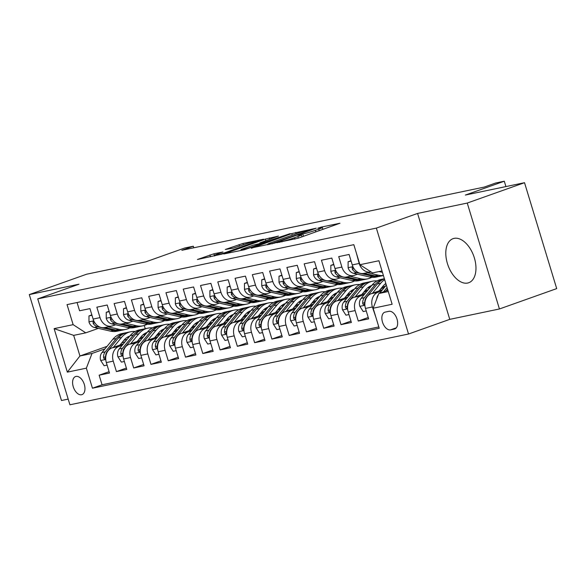 <?xml version="1.0" encoding="UTF-8"?>
<svg xmlns="http://www.w3.org/2000/svg" width="586" height="586" viewBox="0 0 586 586"><rect width="100%" height="100%" fill="white"/><g stroke="black" fill="none" stroke-linecap="round" stroke-linejoin="round"><path stroke-width="0.88" d="M276.768 242.743L298.34 238.136L339.939 223.244L321.348 227.068L317.802 228.225L320.535 227.698A9.42 0.608 -16.9 0 1 322.351 227.515A9.42 0.608 -16.9 0 1 318.769 229.119L315.393 230.32A9.42 0.608 -16.9 0 1 302.772 234.012L297.681 235.308L299.622 235.133A9.42 0.608 -16.9 0 1 301.438 234.949A9.42 0.608 -16.9 0 1 297.856 236.554L294.48 237.755A9.42 0.608 -16.9 0 1 281.859 241.447L276.768 242.743M467.665 283.038A23.381 13.683 -109.6 0 0 468.719 282.738A23.381 13.683 -109.6 0 0 474.081 257.005A23.381 13.683 -109.6 0 0 454.099 238.377A23.381 13.683 -109.6 0 0 453.051 238.67A23.381 13.683 -109.6 0 0 447.689 264.411A23.381 13.683 -109.6 0 0 467.665 283.038M81.564 394.744A9.596 5.611 -109.6 0 0 81.996 394.62A9.596 5.611 -109.6 0 0 84.194 384.064A9.596 5.611 -109.6 0 0 75.997 376.424A9.596 5.611 -109.6 0 0 75.565 376.542A9.596 5.611 -109.6 0 0 73.367 387.104A9.596 5.611 -109.6 0 0 81.564 394.744M213.846 253.804L197.423 259.495L221.948 254.104L263.539 239.213L242.963 243.446L225.302 249.482L233.316 248.134L244.062 244.56A7.874 0.505 -16.9 0 1 251.892 242.143A7.874 0.505 -16.9 0 1 256.126 241.322A7.874 0.505 -16.9 0 1 253.13 242.663L226.489 252.141A7.874 0.505 -16.9 0 1 218.659 254.558A7.874 0.505 -16.9 0 1 214.417 255.379A7.874 0.505 -16.9 0 1 217.413 254.038L222.98 251.958L213.846 253.804L214.513 255.987M467.254 203.056L417.584 213.436L449.762 319.355L499.433 308.969L467.254 203.056L524.521 182.693L465.35 195.057L504.29 181.213L495.653 183.015L484.197 187.088L181.865 250.281L193.321 246.208L184.678 248.017L145.738 261.861L86.567 274.226L29.3 294.59L61.479 400.509L68.188 399.11M417.584 213.436L376.351 228.1L37.738 298.875L78.971 284.21L29.3 294.59M251.284 247.973L274.688 243.08L316.279 228.188L291.755 233.58L251.379 248.281M244.377 249.746L223.793 253.98L265.392 239.088L278.467 236.092L259.81 242.926L266.059 241.688L290.246 233.609L244.377 249.746M524.521 182.693L556.7 288.605L499.433 308.969M109.099 371.663L99.144 375.201L109.509 373.033L106.337 362.58L113.245 361.137A11.991 9.691 -101.8 0 1 118.929 346.429L122.269 345.242M126.371 368.052L116.424 371.59L126.788 369.422L123.617 358.969L130.524 357.526A11.991 9.691 -101.8 0 1 136.208 342.817L139.549 341.631M143.651 364.441L133.696 367.979L144.068 365.81L140.889 355.358L147.804 353.915A11.991 9.691 -101.8 0 1 153.481 339.206L156.821 338.019M160.923 360.83L150.976 364.367L161.34 362.199L158.169 351.747L165.076 350.303A11.991 9.691 -101.8 0 1 170.76 335.595L174.101 334.408M178.203 357.218L168.248 360.756L178.62 358.588L175.441 348.135L182.356 346.692A11.991 9.691 -101.8 0 1 188.04 331.984L191.373 330.797M195.475 353.607L185.528 357.145L195.892 354.977L192.721 344.524L199.628 343.081A11.991 9.691 -101.8 0 1 205.312 328.372L208.653 327.186M212.755 349.996L202.807 353.534L213.172 351.366L209.993 340.92L216.908 339.47A11.991 9.691 -101.8 0 1 222.592 324.761L225.925 323.575M230.027 346.385L220.08 349.923L230.445 347.754L227.273 337.309L234.18 335.859A11.991 9.691 -101.8 0 1 239.864 321.15L243.205 319.963M247.307 342.773L237.359 346.311L247.724 344.143L244.545 333.698L251.46 332.247A11.991 9.691 -101.8 0 1 257.144 317.539L260.477 316.352M264.579 339.162L254.632 342.7L264.997 340.532L261.825 330.086L268.732 328.636A11.991 9.691 -101.8 0 1 274.416 313.928L277.757 312.741M281.859 335.551L271.911 339.089L282.276 336.921L279.097 326.475L286.012 325.025A11.991 9.691 -101.8 0 1 291.696 310.316L295.036 309.13M299.131 331.94L289.184 335.478L299.549 333.309L296.377 322.864L303.284 321.414A11.991 9.691 -101.8 0 1 308.969 306.705L312.309 305.518M316.411 328.328L306.463 331.866L316.828 329.698L313.649 319.253L320.564 317.81A11.991 9.691 -101.8 0 1 326.248 303.101L329.588 301.907M333.683 324.717L323.736 328.255L334.101 326.087L330.929 315.642L337.836 314.199A11.991 9.691 -101.8 0 1 343.521 299.49L346.861 298.296M350.963 321.106L341.015 324.644L351.38 322.476L348.201 312.03L355.116 310.587A11.991 9.691 -101.8 0 1 360.8 295.879L364.14 294.692M368.242 317.495L358.288 321.033L368.653 318.865L365.481 308.419A11.991 9.691 -101.8 0 1 371.165 293.711L382.592 289.645M356.339 252.94L359.174 263.458A11.991 9.691 -101.8 0 0 370.791 271.941A11.991 9.691 -101.8 0 0 370.997 271.897M370.791 271.941L363.877 273.384A11.991 9.691 -101.8 0 1 352.259 264.909L349.088 254.456L338.723 256.624L341.894 267.07A11.991 9.691 -101.8 0 0 353.512 275.552A11.991 9.691 -101.8 0 0 354.537 275.266L357.511 274.204M353.512 275.552L346.604 276.995A11.991 9.691 78.2 0 1 334.987 268.52L331.808 258.067L321.443 260.235L324.622 270.681A11.991 9.691 -101.8 0 0 336.232 279.163A11.991 9.691 -101.8 0 0 337.258 278.877L340.239 277.815M336.232 279.163L329.325 280.606A11.991 9.691 78.2 0 1 317.707 272.131L314.536 261.678L304.171 263.846L307.342 274.292A11.991 9.691 -101.8 0 0 318.96 282.774A11.991 9.691 -101.8 0 0 319.985 282.489L322.959 281.427M318.96 282.774L312.052 284.217A11.991 9.691 78.2 0 1 300.435 275.742L297.256 265.29L286.891 267.458L290.07 277.903A11.991 9.691 -101.8 0 0 301.68 286.386A11.991 9.691 -101.8 0 0 302.706 286.1L305.68 285.038M301.68 286.386L294.773 287.829A11.991 9.691 78.2 0 1 283.155 279.354L279.983 268.901L269.619 271.069L272.79 281.514A11.991 9.691 -101.8 0 0 284.408 289.997A11.991 9.691 -101.8 0 0 285.433 289.711L288.407 288.649M284.408 289.997L277.493 291.44A11.991 9.691 78.2 0 1 265.883 282.957L262.704 272.512L252.339 274.68L255.511 285.126A11.991 9.691 -101.8 0 0 267.128 293.608A11.991 9.691 -101.8 0 0 268.154 293.322L271.128 292.26M267.128 293.608L260.221 295.051A11.991 9.691 78.2 0 1 248.603 286.569L245.431 276.123L235.067 278.291L238.238 288.737A11.991 9.691 -101.8 0 0 249.856 297.219A11.991 9.691 -101.8 0 0 250.881 296.934L253.855 295.871M249.856 297.219L242.941 298.662A11.991 9.691 78.2 0 1 231.331 290.18L228.152 279.734L217.787 281.903L220.959 292.348A11.991 9.691 -101.8 0 0 232.576 300.83A11.991 9.691 -101.8 0 0 233.602 300.545L236.576 299.483M232.576 300.83L225.669 302.273A11.991 9.691 78.2 0 1 214.051 293.791L210.879 283.346L200.515 285.514L203.686 295.959A11.991 9.691 -101.8 0 0 215.304 304.442A11.991 9.691 -101.8 0 0 216.329 304.156L219.303 303.094M215.304 304.442L208.389 305.885A11.991 9.691 78.2 0 1 196.771 297.402L193.6 286.957L183.235 289.125L186.407 299.571A11.991 9.691 -101.8 0 0 198.024 308.053A11.991 9.691 -101.8 0 0 199.05 307.767L202.024 306.705M198.024 308.053L191.117 309.496A11.991 9.691 78.2 0 1 179.499 301.014L176.327 290.568L165.955 292.736L169.134 303.182A11.991 9.691 -101.8 0 0 180.752 311.664A11.991 9.691 -101.8 0 0 181.777 311.371L184.751 310.316M180.752 311.664L173.837 313.107A11.991 9.691 78.2 0 1 162.219 304.625L159.048 294.179L148.683 296.348L151.855 306.793A11.991 9.691 -101.8 0 0 163.472 315.275A11.991 9.691 -101.8 0 0 164.498 314.982L167.471 313.928M163.472 315.275L156.565 316.718A11.991 9.691 78.2 0 1 144.947 308.236L141.775 297.791L131.403 299.959L134.582 310.404A11.991 9.691 -101.8 0 0 146.2 318.887A11.991 9.691 -101.8 0 0 147.225 318.594L150.199 317.539M146.2 318.887L139.285 320.33A11.991 9.691 78.2 0 1 127.667 311.847L124.496 301.402L114.131 303.57L117.303 314.015A11.991 9.691 -101.8 0 0 128.92 322.498A11.991 9.691 -101.8 0 0 129.946 322.205L132.919 321.15M128.92 322.498L122.013 323.941A11.991 9.691 78.2 0 1 110.395 315.458L107.216 305.013L96.851 307.181L100.03 317.627A11.991 9.691 -101.8 0 0 111.648 326.109A11.991 9.691 -101.8 0 0 112.673 325.816L115.647 324.761M139.014 339.287L142.493 338.056M161.289 331.368L162.71 330.863M106.337 362.58A11.991 9.691 78.2 0 1 112.021 347.872L123.448 343.814M140.186 337.858L143.665 336.62M161.436 330.299L162.102 330.065M156.286 335.675L159.766 334.445M178.569 327.757L179.99 327.252M123.617 358.969A11.991 9.691 78.2 0 1 129.301 344.26L140.721 340.202M157.466 334.247L160.945 333.009M178.715 326.688L179.382 326.453M173.566 332.064L177.045 330.834M195.841 324.146L197.262 323.64M140.889 355.358A11.991 9.691 78.2 0 1 146.573 340.649L158 336.591M174.738 330.636L178.217 329.398M195.988 323.076L196.654 322.842M190.838 328.46L194.318 327.222M213.121 320.535L214.542 320.029M158.169 351.747A11.991 9.691 78.2 0 1 163.853 337.038L175.28 332.98M192.018 327.025L195.497 325.787M213.267 319.465L213.934 319.231M208.118 324.849L211.597 323.611M230.393 316.923L231.814 316.418M175.441 348.135A11.991 9.691 78.2 0 1 181.125 333.427L192.552 329.369M209.29 323.413L212.769 322.175M230.547 315.861L231.206 315.62M225.39 321.238L228.87 320M247.673 313.312L249.094 312.807M192.721 344.524A11.991 9.691 78.2 0 1 198.405 329.815L209.832 325.757M226.57 319.802L230.049 318.564M247.819 312.25L248.486 312.008M242.67 317.627L246.149 316.389M264.945 309.701L266.366 309.196M209.993 340.92A11.991 9.691 78.2 0 1 215.677 326.212L227.104 322.146M243.849 316.191L247.329 314.953M265.099 308.639L265.758 308.397M259.942 314.015L263.422 312.778M282.225 306.09L283.646 305.584M227.273 337.309A11.991 9.691 78.2 0 1 232.957 322.6L244.384 318.535M261.122 312.58L264.601 311.342M282.371 305.028L283.038 304.786M277.222 310.404L280.701 309.166M299.497 302.479L300.918 301.973M244.545 333.698A11.991 9.691 78.2 0 1 250.229 318.989L261.656 314.924M278.401 308.969L281.881 307.731M299.651 301.416L300.31 301.175M294.494 306.793L297.974 305.555M316.777 298.867L318.198 298.362M261.825 330.086A11.991 9.691 78.2 0 1 267.509 315.378L278.936 311.312M295.674 305.357L299.153 304.119M316.923 297.805L317.59 297.563M311.774 303.182L315.253 301.944M334.057 295.256L335.47 294.751M279.097 326.475A11.991 9.691 78.2 0 1 284.781 311.767L296.208 307.701M312.953 301.746L316.433 300.508M334.203 294.194L334.862 293.952M329.046 299.571L332.526 298.333M351.329 291.645L352.75 291.139M296.377 322.864A11.991 9.691 78.2 0 1 302.061 308.155L313.488 304.09M330.226 298.135L333.705 296.897M351.475 290.583L352.142 290.348M346.326 295.959L349.805 294.721M368.609 288.034L370.022 287.528M313.649 319.253A11.991 9.691 78.2 0 1 319.333 304.544L330.76 300.479M347.505 294.524L350.985 293.286M368.755 286.972L369.414 286.737M363.598 292.348L367.078 291.11M330.929 315.642A11.991 9.691 78.2 0 1 336.613 300.933L348.04 296.868M364.778 290.912L368.257 289.682M380.878 288.737L384.357 287.499M348.201 312.03A11.991 9.691 78.2 0 1 353.885 297.322L365.312 293.256M382.057 287.301L385.537 286.071M388.958 311.312L385.156 312.111A9.295 5.435 -109.6 0 0 384.738 312.228A9.295 5.435 -109.6 0 0 382.607 322.454A9.295 5.435 -109.6 0 0 390.547 329.859L394.349 329.061A9.295 5.435 -109.6 0 0 394.766 328.944A9.295 5.435 -109.6 0 0 396.898 318.718A9.295 5.435 -109.6 0 0 388.958 311.312M376.351 228.1L408.53 334.013L69.917 404.787L37.738 298.875M99.144 375.201L102.059 384.79L92.442 388.21L379.223 328.263L373.135 308.229L378.82 293.52L387.895 290.29M92.442 388.21L86.354 368.169L67.346 372.139L54.124 328.629L73.133 324.659L67.046 304.617L353.827 244.677L359.914 264.718L378.922 260.741L392.137 304.259L373.135 308.229M375.897 317.304L372.388 306.976A11.991 9.691 -101.8 0 1 378.073 292.268L381.413 291.081M77.066 302.523L79.579 310.785L89.944 308.624L93.115 319.07A11.991 9.691 78.2 0 0 104.733 327.552L111.648 326.109M358.288 321.033L355.116 310.587M341.015 324.644L337.836 314.199M323.736 328.255L320.564 317.81M306.463 331.866L303.284 321.414M289.184 335.478L286.012 325.025M271.911 339.089L268.732 328.636M254.632 342.7L251.46 332.247M237.359 346.311L234.18 335.859M220.08 349.923L216.908 339.47M202.807 353.534L199.628 343.081M185.528 357.145L182.356 346.692M168.248 360.756L165.076 350.303M150.976 364.367L147.804 353.915M133.696 367.979L130.524 357.526M116.424 371.59L113.245 361.137M102.059 384.79L378.82 326.937M127.272 339.155L123.793 340.393M107.055 346.348L79.938 355.988L92.031 353.461L104.997 348.853M121.734 342.898L125.214 341.66M144.017 334.98L145.431 334.474M378.82 293.52L388.276 291.542M382.013 270.93L372.557 272.908L359.914 264.718M449.762 319.355L408.53 334.013M193.798 247.79L193.321 246.208M505.923 186.575L504.29 181.213M98.367 328.372L85.776 332.848L73.682 335.375L79.938 355.988L67.346 372.139M144.273 325.472L145.255 328.702M386.181 284.635L386.167 284.642A22.935 18.54 -101.8 0 0 385.222 283.961M369.656 287.982L368.894 288.253M352.376 291.594L351.615 291.865M335.104 295.197L334.342 295.476M317.824 298.809L317.063 299.08M300.552 302.42L299.79 302.691M283.272 306.031L282.511 306.302M266 309.642L265.238 309.913M248.72 313.254L247.959 313.525M231.448 316.865L230.686 317.136M214.168 320.476L213.407 320.747M196.896 324.087L196.134 324.358M179.616 327.699L178.855 327.97M162.344 331.31L161.575 331.581M73.133 324.659L85.776 332.848M92.031 353.461L86.354 368.169M145.064 334.921L144.303 335.192M54.124 328.629L73.682 335.375M272.029 243.505L310.309 230.064L308.243 230.269A9.42 0.608 -16.9 0 0 295.622 233.96L271.333 242.597A9.42 0.608 -16.9 0 0 267.751 244.194A9.42 0.608 -16.9 0 0 269.567 244.018L272.029 243.505L272.138 243.879M243.901 248.486A7.874 0.505 -16.9 0 0 240.905 249.826A7.874 0.505 -16.9 0 0 245.138 249.013A7.874 0.505 -16.9 0 0 252.969 246.589L262.909 242.802L253.284 245.146L243.901 248.486M376.725 298.948A7.948 6.424 -101.8 0 1 378.3 294.868M379.647 293.227L386.32 285.111M385.918 290.993L387.522 289.045M387.053 287.521L383.493 291.857M379.003 271.56L382.446 272.351M379.113 290.883L383.032 286.115A19.038 15.39 -101.8 0 1 385.83 283.499M372.484 293.242L380.688 283.265A22.935 18.54 -101.8 0 1 384.68 279.69M366.243 310.932L363.247 311.562L359.782 306.2A7.948 6.424 -101.8 0 1 361.108 298.377L372.044 285.074A22.935 18.54 -101.8 0 1 381.171 279.39L384.379 278.716A22.935 18.54 78.2 0 0 375.333 284.386L364.389 297.688A7.948 6.424 78.2 0 0 362.69 303.262L363.042 304.361L364.067 304.837L364.763 302.83A7.948 6.424 -101.8 0 1 366.462 297.256L377.406 283.954A22.935 18.54 -101.8 0 1 384.431 278.87M361.833 294.494L365.759 289.726A19.038 15.39 -101.8 0 1 371.729 285.455A19.038 15.39 78.2 0 0 371.714 285.463M382.665 286.569A19.038 15.39 -101.8 0 1 383.215 286.891M355.204 296.853L363.408 286.876A22.935 18.54 -101.8 0 1 372.535 281.192A22.935 18.54 -101.8 0 1 376.988 280.936M348.97 314.543L345.967 315.173L342.502 309.811A7.948 6.424 -101.8 0 1 343.828 301.988L354.772 288.686A22.935 18.54 -101.8 0 1 363.891 283.001L367.173 282.313A22.935 18.54 78.2 0 0 358.053 287.997L347.11 301.299A7.948 6.424 78.2 0 0 345.418 306.874L345.762 307.972L346.787 308.448L347.491 306.441A7.948 6.424 -101.8 0 1 349.183 300.867L360.126 287.565A22.935 18.54 -101.8 0 1 369.246 281.881L372.535 281.192M369.173 286.693A19.038 15.39 -101.8 0 1 370.491 286.964M368.22 282.137A22.935 18.54 78.2 0 0 367.173 282.313M370.711 285.865A19.038 15.39 -101.8 0 1 371.37 285.895M344.561 298.106L348.48 293.337A19.038 15.39 -101.8 0 1 354.457 289.066A19.038 15.39 78.2 0 0 354.435 289.074M365.386 290.18A19.038 15.39 -101.8 0 1 365.942 290.502M337.932 300.464L346.136 290.488A22.935 18.54 -101.8 0 1 355.255 284.803A22.935 18.54 -101.8 0 1 359.709 284.547M367.942 287.565A22.935 18.54 -101.8 0 1 369.224 288.51M331.691 318.154L328.695 318.784L325.223 313.422A7.948 6.424 -101.8 0 1 326.556 305.599L337.492 292.297A22.935 18.54 -101.8 0 1 346.619 286.613L349.901 285.924A22.935 18.54 78.2 0 0 340.774 291.608L329.837 304.91A7.948 6.424 78.2 0 0 328.138 310.485L328.49 311.584L329.515 312.06L330.211 310.053A7.948 6.424 -101.8 0 1 331.91 304.478L342.854 291.176A22.935 18.54 -101.8 0 1 351.974 285.492L355.255 284.803M351.9 290.304A19.038 15.39 -101.8 0 1 353.219 290.575M350.941 285.748A22.935 18.54 78.2 0 0 349.901 285.924M353.439 289.477A19.038 15.39 -101.8 0 1 354.098 289.506M327.281 301.717L331.207 296.948A19.038 15.39 -101.8 0 1 337.177 292.678A19.038 15.39 78.2 0 0 337.155 292.685M348.106 293.791A19.038 15.39 -101.8 0 1 348.663 294.113M320.652 304.075L328.856 294.099A22.935 18.54 -101.8 0 1 337.983 288.415A22.935 18.54 -101.8 0 1 342.436 288.158M350.662 291.176A22.935 18.54 -101.8 0 1 351.944 292.114M314.418 321.765L311.415 322.395L307.95 317.033A7.948 6.424 -101.8 0 1 309.276 309.21L320.22 295.908A22.935 18.54 -101.8 0 1 329.339 290.224L332.621 289.535A22.935 18.54 78.2 0 0 323.501 295.219L312.558 308.522A7.948 6.424 78.2 0 0 310.866 314.096L311.21 315.195L312.235 315.671L312.939 313.664A7.948 6.424 -101.8 0 1 314.631 308.09L325.574 294.787A22.935 18.54 -101.8 0 1 334.694 289.103L337.983 288.415M334.621 293.916A19.038 15.39 -101.8 0 1 335.939 294.179M333.668 289.359A22.935 18.54 78.2 0 0 332.621 289.535M336.159 293.088A19.038 15.39 -101.8 0 1 336.818 293.117M351.109 261.129L348.113 261.752L348.128 267.839A7.948 6.424 78.2 0 0 353.483 273.288L369.583 276.973A22.935 18.54 78.2 0 0 376.205 277.053L379.486 276.372A22.935 18.54 78.2 0 0 380.519 276.116M367.312 272.666L378.226 275.164A22.935 18.54 78.2 0 0 383.398 275.479M353.38 267.59L352.208 267.612L352.34 269.201A7.948 6.424 78.2 0 0 356.764 272.6L372.872 276.284A22.935 18.54 78.2 0 0 379.486 276.372M383.42 275.552L381.559 275.94A22.935 18.54 -101.8 0 1 374.945 275.852L364.031 273.354M350.992 260.726L348.113 261.752M333.837 264.74L330.834 265.363L330.848 271.45A7.948 6.424 78.2 0 0 336.21 276.892L352.311 280.584A22.935 18.54 78.2 0 0 358.925 280.665L362.214 279.983A22.935 18.54 78.2 0 0 363.239 279.727M350.04 276.277L360.947 278.775A22.935 18.54 78.2 0 0 367.569 278.863A22.935 18.54 78.2 0 0 371.751 277.317M336.1 271.201L334.936 271.223L335.067 272.812A7.948 6.424 78.2 0 0 339.492 276.211L355.592 279.896A22.935 18.54 78.2 0 0 362.214 279.983M367.569 278.863L364.287 279.551A22.935 18.54 -101.8 0 1 357.665 279.463L346.758 276.966M333.712 264.337L330.834 265.363M316.557 268.344L313.561 268.974L313.569 275.061A7.948 6.424 78.2 0 0 318.93 280.504L335.031 284.195A22.935 18.54 78.2 0 0 341.653 284.276L344.934 283.595A22.935 18.54 78.2 0 0 345.96 283.338M332.76 279.888L343.674 282.386A22.935 18.54 78.2 0 0 350.289 282.474A22.935 18.54 78.2 0 0 354.471 280.928M318.828 274.812L317.656 274.834L317.788 276.424A7.948 6.424 78.2 0 0 322.212 279.822L338.312 283.507A22.935 18.54 78.2 0 0 344.934 283.595M350.289 282.474L347.007 283.163A22.935 18.54 -101.8 0 1 340.393 283.075L329.479 280.577M316.44 267.949L313.561 268.974M299.285 271.955L296.282 272.585L296.296 278.672A7.948 6.424 78.2 0 0 301.651 284.115L317.759 287.807A22.935 18.54 78.2 0 0 324.373 287.887L327.655 287.206A22.935 18.54 78.2 0 0 328.687 286.95M315.488 283.499L326.395 285.997A22.935 18.54 78.2 0 0 333.016 286.085A22.935 18.54 78.2 0 0 337.199 284.54M301.548 278.423L300.376 278.445L300.515 280.035A7.948 6.424 78.2 0 0 304.94 283.434L321.04 287.118A22.935 18.54 78.2 0 0 327.655 287.206M333.016 286.085L329.728 286.766A22.935 18.54 -101.8 0 1 323.113 286.686L312.206 284.188M299.16 271.56L296.282 272.585M310.009 305.328L313.928 300.559A19.038 15.39 -101.8 0 1 319.905 296.289M330.834 297.402A19.038 15.39 -101.8 0 1 331.39 297.725M303.38 307.687L311.584 297.71A22.935 18.54 -101.8 0 1 320.703 292.026A22.935 18.54 -101.8 0 1 325.157 291.769M333.39 294.787A22.935 18.54 -101.8 0 1 334.672 295.725M297.139 325.377L294.143 326.006L290.671 320.645A7.948 6.424 -101.8 0 1 292.004 312.821L302.94 299.519A22.935 18.54 -101.8 0 1 312.067 293.835L315.349 293.147A22.935 18.54 78.2 0 0 306.222 298.831L295.285 312.133A7.948 6.424 78.2 0 0 293.586 317.707L293.93 318.806L294.963 319.282L295.659 317.275A7.948 6.424 -101.8 0 1 297.358 311.701L308.295 298.399A22.935 18.54 -101.8 0 1 317.422 292.714L320.703 292.026M317.348 297.527A19.038 15.39 -101.8 0 1 318.667 297.791M316.389 292.971A22.935 18.54 78.2 0 0 315.349 293.147M318.887 296.699A19.038 15.39 -101.8 0 1 319.546 296.728M282.005 275.567L279.009 276.196L279.017 282.284A7.948 6.424 78.2 0 0 284.378 287.726L300.479 291.418A22.935 18.54 78.2 0 0 307.101 291.498L310.382 290.817A22.935 18.54 78.2 0 0 311.408 290.561M298.208 287.111L309.122 289.609A22.935 18.54 78.2 0 0 315.737 289.696A22.935 18.54 78.2 0 0 319.919 288.144M284.276 282.034L283.104 282.056L283.236 283.646A7.948 6.424 78.2 0 0 287.66 287.045L303.76 290.729A22.935 18.54 78.2 0 0 310.382 290.817M315.737 289.696L312.455 290.378A22.935 18.54 -101.8 0 1 305.833 290.297L294.926 287.799M281.888 275.171L279.009 276.196M292.729 308.939L296.655 304.171A19.038 15.39 -101.8 0 1 302.625 299.9M313.554 301.014A19.038 15.39 -101.8 0 1 314.111 301.336M286.1 311.298L294.304 301.321A22.935 18.54 -101.8 0 1 303.423 295.637A22.935 18.54 -101.8 0 1 307.884 295.381M316.11 298.399A22.935 18.54 -101.8 0 1 317.392 299.336M279.866 328.988L276.863 329.618L273.398 324.256A7.948 6.424 -101.8 0 1 274.724 316.433L285.668 303.13A22.935 18.54 -101.8 0 1 294.787 297.446L298.069 296.758A22.935 18.54 78.2 0 0 288.949 302.442L278.006 315.744A7.948 6.424 78.2 0 0 276.306 321.318L276.658 322.417L277.683 322.893L278.387 320.886A7.948 6.424 -101.8 0 1 280.079 315.312L291.022 302.01A22.935 18.54 -101.8 0 1 300.142 296.326L303.423 295.637M300.069 301.138A19.038 15.39 -101.8 0 1 301.387 301.402M299.116 296.575A22.935 18.54 78.2 0 0 298.069 296.758M301.607 300.31A19.038 15.39 -101.8 0 1 302.266 300.34M275.457 312.55L279.375 307.782A19.038 15.39 -101.8 0 1 285.353 303.511A19.038 15.39 78.2 0 0 285.331 303.519M296.282 304.625A19.038 15.39 -101.8 0 1 296.838 304.947M268.827 314.909L277.031 304.932A22.935 18.54 -101.8 0 1 286.151 299.248A22.935 18.54 -101.8 0 1 290.605 298.992M298.838 302.01A22.935 18.54 -101.8 0 1 300.12 302.947M262.587 332.599L259.591 333.229L256.119 327.867A7.948 6.424 -101.8 0 1 257.452 320.044L268.388 306.734A22.935 18.54 -101.8 0 1 277.515 301.058L280.797 300.369A22.935 18.54 78.2 0 0 271.67 306.053L260.733 319.355A7.948 6.424 78.2 0 0 259.034 324.93L259.378 326.028L260.404 326.505L261.107 324.498A7.948 6.424 -101.8 0 1 262.806 318.923L273.743 305.621A22.935 18.54 -101.8 0 1 282.87 299.937L286.151 299.248M282.789 304.749A19.038 15.39 -101.8 0 1 284.115 305.013M281.837 300.186A22.935 18.54 78.2 0 0 280.797 300.369M284.335 303.922A19.038 15.39 -101.8 0 1 284.994 303.951M258.177 316.162L262.096 311.393A19.038 15.39 -101.8 0 1 268.073 307.123A19.038 15.39 78.2 0 0 268.051 307.13M279.002 308.236A19.038 15.39 -101.8 0 1 279.559 308.558M251.548 318.52L259.752 308.544A22.935 18.54 -101.8 0 1 268.871 302.859A22.935 18.54 -101.8 0 1 273.325 302.603M281.558 305.621A22.935 18.54 -101.8 0 1 282.84 306.559M245.314 336.21L242.311 336.84L238.846 331.478A7.948 6.424 -101.8 0 1 240.172 323.655L251.116 310.346A22.935 18.54 -101.8 0 1 260.235 304.669L263.517 303.98A22.935 18.54 78.2 0 0 254.397 309.664L243.454 322.967A7.948 6.424 78.2 0 0 241.754 328.541L242.106 329.64L243.131 330.116L243.827 328.109A7.948 6.424 -101.8 0 1 245.527 322.534L256.47 309.232A22.935 18.54 -101.8 0 1 265.59 303.548L268.871 302.859M265.517 308.361A19.038 15.39 -101.8 0 1 266.835 308.624M264.564 303.797A22.935 18.54 78.2 0 0 263.517 303.98M267.055 307.533A19.038 15.39 -101.8 0 1 267.714 307.555M240.905 319.773L244.823 315.004A19.038 15.39 -101.8 0 1 250.793 310.734A19.038 15.39 78.2 0 0 250.779 310.741M261.73 311.847A19.038 15.39 -101.8 0 1 262.286 312.17M234.268 322.132L242.472 312.155A22.935 18.54 -101.8 0 1 251.599 306.471A22.935 18.54 -101.8 0 1 256.053 306.214M264.286 309.232A22.935 18.54 -101.8 0 1 265.568 310.17M228.035 339.821L225.031 340.451L221.567 335.082A7.948 6.424 -101.8 0 1 222.892 327.259L233.836 313.957A22.935 18.54 -101.8 0 1 242.963 308.28L246.245 307.591A22.935 18.54 78.2 0 0 237.118 313.276L226.181 326.578A7.948 6.424 78.2 0 0 224.482 332.152L224.826 333.251L225.852 333.727L226.555 331.72A7.948 6.424 -101.8 0 1 228.254 326.146L239.191 312.843A22.935 18.54 -101.8 0 1 248.318 307.159L251.599 306.471M248.237 311.972A19.038 15.39 -101.8 0 1 249.563 312.235M247.285 307.408A22.935 18.54 78.2 0 0 246.245 307.591M249.783 311.144A19.038 15.39 -101.8 0 1 250.442 311.166M223.625 323.384L227.544 318.616A19.038 15.39 -101.8 0 1 233.521 314.345A19.038 15.39 78.2 0 0 233.499 314.352M244.45 315.458A19.038 15.39 -101.8 0 1 245.007 315.781M216.996 325.743L225.2 315.766A22.935 18.54 -101.8 0 1 234.319 310.082A22.935 18.54 -101.8 0 1 238.773 309.826M247.006 312.843A22.935 18.54 -101.8 0 1 248.288 313.781M210.762 343.433L207.759 344.063L204.294 338.693A7.948 6.424 -101.8 0 1 205.62 330.87L216.564 317.568A22.935 18.54 -101.8 0 1 225.683 311.891L228.965 311.203A22.935 18.54 78.2 0 0 219.845 316.887L208.902 330.189A7.948 6.424 78.2 0 0 207.202 335.763L207.554 336.862L208.579 337.338L209.275 335.331A7.948 6.424 -101.8 0 1 210.975 329.757L221.918 316.455A22.935 18.54 -101.8 0 1 231.038 310.77L234.319 310.082M230.965 315.583A19.038 15.39 -101.8 0 1 232.283 315.847M230.012 311.02A22.935 18.54 78.2 0 0 228.965 311.203M232.503 314.755A19.038 15.39 -101.8 0 1 233.162 314.777M264.733 279.178L261.73 279.808L261.744 285.895A7.948 6.424 78.2 0 0 267.099 291.337L283.206 295.029A22.935 18.54 78.2 0 0 289.821 295.11L293.103 294.428A22.935 18.54 78.2 0 0 294.135 294.172M280.936 290.722L291.843 293.22A22.935 18.54 78.2 0 0 298.464 293.308A22.935 18.54 78.2 0 0 302.647 291.755M266.996 285.646L265.824 285.668L265.963 287.257A7.948 6.424 78.2 0 0 270.388 290.656L286.488 294.34A22.935 18.54 78.2 0 0 293.103 294.428M298.464 293.308L295.176 293.989A22.935 18.54 -101.8 0 1 288.561 293.908L277.654 291.41M264.608 278.782L261.73 279.808M247.453 282.789L244.457 283.419L244.465 289.506A7.948 6.424 78.2 0 0 249.826 294.948L265.927 298.64A22.935 18.54 78.2 0 0 272.549 298.721L275.83 298.04A22.935 18.54 78.2 0 0 276.856 297.783M263.656 294.333L274.57 296.831A22.935 18.54 78.2 0 0 281.185 296.919A22.935 18.54 78.2 0 0 285.367 295.366M249.724 289.257L248.552 289.279L248.684 290.868A7.948 6.424 78.2 0 0 253.108 294.267L269.208 297.952A22.935 18.54 78.2 0 0 275.83 298.04M281.185 296.919L277.903 297.6A22.935 18.54 -101.8 0 1 271.281 297.52L260.374 295.022M247.336 282.393L244.457 283.419M230.181 286.4L227.178 287.03L227.192 293.117A7.948 6.424 78.2 0 0 232.547 298.56L248.654 302.251A22.935 18.54 78.2 0 0 255.269 302.332L258.551 301.651A22.935 18.54 78.2 0 0 259.583 301.394M246.384 297.944L257.291 300.442A22.935 18.54 78.2 0 0 263.905 300.53A22.935 18.54 78.2 0 0 268.095 298.977M232.444 292.868L231.272 292.89L231.404 294.48A7.948 6.424 78.2 0 0 235.828 297.878L251.936 301.563A22.935 18.54 78.2 0 0 258.551 301.651M263.905 300.53L260.624 301.211A22.935 18.54 -101.8 0 1 254.009 301.131L243.095 298.633M230.056 286.005L227.178 287.03M212.901 290.011L209.905 290.641L209.913 296.728A7.948 6.424 78.2 0 0 215.274 302.171L231.375 305.855A22.935 18.54 78.2 0 0 237.997 305.943L241.278 305.255A22.935 18.54 78.2 0 0 242.304 305.006M229.104 301.556L240.011 304.053A22.935 18.54 78.2 0 0 246.633 304.141A22.935 18.54 78.2 0 0 250.815 302.588M215.172 296.479L214 296.501L214.132 298.091A7.948 6.424 78.2 0 0 218.556 301.49L234.656 305.174A22.935 18.54 78.2 0 0 241.278 305.255M246.633 304.141L243.351 304.823A22.935 18.54 -101.8 0 1 236.729 304.742L225.822 302.244M212.784 289.616L209.905 290.641M195.629 293.623L192.626 294.253L192.64 300.34A7.948 6.424 78.2 0 0 197.995 305.782L214.102 309.467A22.935 18.54 78.2 0 0 220.717 309.555L223.999 308.866A22.935 18.54 78.2 0 0 225.031 308.617M211.832 305.167L222.739 307.665A22.935 18.54 78.2 0 0 229.353 307.753A22.935 18.54 78.2 0 0 233.543 306.2M197.892 300.091L196.72 300.113L196.852 301.695A7.948 6.424 78.2 0 0 201.276 305.101L217.384 308.785A22.935 18.54 78.2 0 0 223.999 308.866M229.353 307.753L226.071 308.434A22.935 18.54 -101.8 0 1 219.457 308.353L208.543 305.855M195.504 293.227L192.626 294.253M206.353 326.995L210.271 322.227A19.038 15.39 -101.8 0 1 216.241 317.956M227.178 319.07A19.038 15.39 -101.8 0 1 227.734 319.392M199.716 329.354L207.92 319.377A22.935 18.54 -101.8 0 1 217.047 313.693A22.935 18.54 -101.8 0 1 221.501 313.437M229.734 316.455A22.935 18.54 -101.8 0 1 231.016 317.392M193.483 347.044L190.479 347.674L187.015 342.305A7.948 6.424 -101.8 0 1 188.34 334.481L199.284 321.179A22.935 18.54 -101.8 0 1 208.411 315.502L211.693 314.814A22.935 18.54 78.2 0 0 202.566 320.498L191.629 333.8A7.948 6.424 78.2 0 0 189.93 339.375L190.274 340.473L191.3 340.949L192.003 338.942A7.948 6.424 -101.8 0 1 193.702 333.368L204.639 320.066A22.935 18.54 -101.8 0 1 213.765 314.382L217.047 313.693M213.685 319.194A19.038 15.39 -101.8 0 1 215.011 319.458M212.733 314.631A22.935 18.54 78.2 0 0 211.693 314.814M215.23 318.366A19.038 15.39 -101.8 0 1 215.89 318.388M178.349 297.234L175.346 297.864L175.361 303.951A7.948 6.424 78.2 0 0 180.722 309.393L196.823 313.078A22.935 18.54 78.2 0 0 203.445 313.166L206.726 312.477A22.935 18.54 78.2 0 0 207.752 312.228M194.552 308.778L205.459 311.276A22.935 18.54 78.2 0 0 212.081 311.364A22.935 18.54 78.2 0 0 216.263 309.811M180.62 303.695L179.448 303.724L179.58 305.306A7.948 6.424 78.2 0 0 184.004 308.712L200.104 312.397A22.935 18.54 78.2 0 0 206.726 312.477M212.081 311.364L208.799 312.045A22.935 18.54 -101.8 0 1 202.177 311.964L191.27 309.467M178.232 296.838L175.346 297.864M189.073 330.607L192.992 325.838A19.038 15.39 -101.8 0 1 198.969 321.567M209.898 322.674A19.038 15.39 -101.8 0 1 210.455 323.003M182.444 332.965L190.648 322.989A22.935 18.54 -101.8 0 1 199.767 317.304A22.935 18.54 -101.8 0 1 204.221 317.048M212.454 320.066A22.935 18.54 -101.8 0 1 213.736 321.003M176.21 350.655L173.207 351.285L169.742 345.916A7.948 6.424 -101.8 0 1 171.068 338.093L182.012 324.791A22.935 18.54 -101.8 0 1 191.131 319.114L194.413 318.425A22.935 18.54 78.2 0 0 185.293 324.109L174.35 337.411A7.948 6.424 78.2 0 0 172.65 342.986L173.002 344.085L174.027 344.561L174.723 342.554A7.948 6.424 -101.8 0 1 176.423 336.979L187.366 323.67A22.935 18.54 -101.8 0 1 196.486 317.993L199.767 317.304M196.413 322.805A19.038 15.39 -101.8 0 1 197.731 323.069M195.46 318.242A22.935 18.54 78.2 0 0 194.413 318.425M197.951 321.978A19.038 15.39 -101.8 0 1 198.61 322M161.077 300.845L158.074 301.475L158.088 307.562A7.948 6.424 78.2 0 0 163.443 313.005L179.55 316.689A22.935 18.54 78.2 0 0 186.165 316.777L189.446 316.088A22.935 18.54 78.2 0 0 190.479 315.839M177.272 312.389L188.187 314.887A22.935 18.54 78.2 0 0 194.801 314.975A22.935 18.54 78.2 0 0 198.991 313.422M163.34 307.306L162.168 307.335L162.3 308.917A7.948 6.424 78.2 0 0 166.724 312.316L182.832 316.008A22.935 18.54 78.2 0 0 189.446 316.088M194.801 314.975L191.519 315.656A22.935 18.54 -101.8 0 1 184.905 315.576L173.991 313.078M160.952 300.45L158.074 301.475M171.801 334.218L175.719 329.449A19.038 15.39 -101.8 0 1 181.689 325.179A19.038 15.39 78.2 0 0 181.675 325.186M192.626 326.285A19.038 15.39 -101.8 0 1 193.182 326.614M165.164 336.569L173.368 326.6A22.935 18.54 -101.8 0 1 182.495 320.916A22.935 18.54 -101.8 0 1 186.949 320.659M195.182 323.677A22.935 18.54 -101.8 0 1 196.464 324.615M158.931 354.266L155.927 354.896L152.463 349.527A7.948 6.424 -101.8 0 1 153.788 341.704L164.732 328.402A22.935 18.54 -101.8 0 1 173.852 322.718L177.14 322.036A22.935 18.54 78.2 0 0 168.014 327.721L157.07 341.023A7.948 6.424 78.2 0 0 155.378 346.597L155.722 347.696L156.748 348.172L157.451 346.165A7.948 6.424 -101.8 0 1 159.15 340.591L170.087 327.281A22.935 18.54 -101.8 0 1 179.213 321.604L182.495 320.916M179.133 326.417A19.038 15.39 -101.8 0 1 180.459 326.68M178.181 321.853A22.935 18.54 78.2 0 0 177.14 322.036M180.678 325.589A19.038 15.39 -101.8 0 1 181.33 325.611M143.797 304.456L140.794 305.086L140.808 311.173A7.948 6.424 78.2 0 0 146.17 316.616L162.271 320.3A22.935 18.54 78.2 0 0 168.893 320.388L172.174 319.7A22.935 18.54 78.2 0 0 173.2 319.451M160 316L170.907 318.498A22.935 18.54 78.2 0 0 177.529 318.586A22.935 18.54 78.2 0 0 181.711 317.033M146.068 310.917L144.896 310.946L145.028 312.528A7.948 6.424 78.2 0 0 149.452 315.927L165.552 319.619A22.935 18.54 78.2 0 0 172.174 319.7M177.529 318.586L174.247 319.267A22.935 18.54 -101.8 0 1 167.625 319.187L156.718 316.689M143.68 304.061L140.794 305.086M154.521 337.829L158.44 333.06A19.038 15.39 -101.8 0 1 164.417 328.79A19.038 15.39 78.2 0 0 164.395 328.797M175.346 329.896A19.038 15.39 -101.8 0 1 175.903 330.226M147.892 340.18L156.096 330.211A22.935 18.54 -101.8 0 1 165.215 324.527A22.935 18.54 -101.8 0 1 169.669 324.27M177.902 327.288A22.935 18.54 -101.8 0 1 179.184 328.226M141.658 357.878L138.655 358.507L135.19 353.138A7.948 6.424 -101.8 0 1 136.516 345.315L147.46 332.013A22.935 18.54 -101.8 0 1 156.579 326.329L159.861 325.648A22.935 18.54 78.2 0 0 150.741 331.332L139.798 344.634A7.948 6.424 78.2 0 0 138.098 350.208L138.45 351.307L139.475 351.783L140.171 349.776A7.948 6.424 -101.8 0 1 141.871 344.194L152.814 330.892A22.935 18.54 -101.8 0 1 161.934 325.215L165.215 324.527M161.861 330.028A19.038 15.39 -101.8 0 1 163.179 330.292M160.908 325.464A22.935 18.54 78.2 0 0 159.861 325.648M163.399 329.2A19.038 15.39 -101.8 0 1 164.058 329.222M126.525 308.068L123.521 308.697L123.536 314.785A7.948 6.424 78.2 0 0 128.891 320.227L144.998 323.911A22.935 18.54 78.2 0 0 151.613 323.999L154.894 323.311A22.935 18.54 78.2 0 0 155.927 323.062M142.72 319.612L153.635 322.11A22.935 18.54 78.2 0 0 160.249 322.19A22.935 18.54 78.2 0 0 164.439 320.645M128.788 314.528L127.616 314.557L127.748 316.14A7.948 6.424 78.2 0 0 132.172 319.538L148.28 323.23A22.935 18.54 78.2 0 0 154.894 323.311M160.249 322.19L156.967 322.879A22.935 18.54 -101.8 0 1 150.353 322.791L139.439 320.3M126.4 307.672L123.521 308.697M137.241 341.44L141.167 336.672A19.038 15.39 -101.8 0 1 147.137 332.401A19.038 15.39 78.2 0 0 147.123 332.409M158.074 333.507A19.038 15.39 -101.8 0 1 158.63 333.837M130.612 343.792L138.816 333.822A22.935 18.54 -101.8 0 1 147.943 328.138A22.935 18.54 -101.8 0 1 152.397 327.882M160.63 330.9A22.935 18.54 -101.8 0 1 161.904 331.837M124.379 361.489L121.375 362.119L117.911 356.749A7.948 6.424 -101.8 0 1 119.236 348.926L130.18 335.624A22.935 18.54 -101.8 0 1 139.3 329.94L142.588 329.259A22.935 18.54 78.2 0 0 133.462 334.943L122.518 348.245A7.948 6.424 78.2 0 0 120.826 353.819L121.17 354.918L122.196 355.394L122.899 353.387A7.948 6.424 -101.8 0 1 124.591 347.806L135.534 334.503A22.935 18.54 -101.8 0 1 144.661 328.827L147.943 328.138M144.581 333.639A19.038 15.39 -101.8 0 1 145.899 333.903M143.629 329.076A22.935 18.54 78.2 0 0 142.588 329.259M146.119 332.811A19.038 15.39 -101.8 0 1 146.778 332.833M109.245 311.679L106.242 312.309L106.256 318.396A7.948 6.424 78.2 0 0 111.618 323.838L127.719 327.523A22.935 18.54 78.2 0 0 134.341 327.611L137.622 326.922A22.935 18.54 78.2 0 0 138.648 326.673M125.448 323.223L136.355 325.721A22.935 18.54 78.2 0 0 142.977 325.801A22.935 18.54 78.2 0 0 147.159 324.256M111.516 318.139L110.344 318.169L110.476 319.751A7.948 6.424 78.2 0 0 114.9 323.15L131 326.841A22.935 18.54 78.2 0 0 137.622 326.922M142.977 325.801L139.695 326.49A22.935 18.54 -101.8 0 1 133.073 326.402L122.166 323.911M109.128 311.283L106.242 312.309M119.969 345.051L123.888 340.283A19.038 15.39 -101.8 0 1 129.865 336.012M140.794 337.118A19.038 15.39 -101.8 0 1 141.351 337.448M113.34 347.403L121.544 337.433A22.935 18.54 -101.8 0 1 130.663 331.749A22.935 18.54 -101.8 0 1 135.117 331.493M143.35 334.511A22.935 18.54 -101.8 0 1 144.632 335.448M107.099 365.1L104.103 365.73L100.638 360.361A7.948 6.424 -101.8 0 1 101.964 352.538L112.9 339.235A22.935 18.54 -101.8 0 1 122.027 333.551L125.309 332.87A22.935 18.54 78.2 0 0 116.189 338.554L105.246 351.856A7.948 6.424 78.2 0 0 103.546 357.431L103.898 358.529L104.923 358.998L105.619 356.999A7.948 6.424 -101.8 0 1 107.319 351.417L118.262 338.115A22.935 18.54 -101.8 0 1 127.382 332.438L130.663 331.749M127.309 337.25A19.038 15.39 -101.8 0 1 128.627 337.514M126.356 332.687A22.935 18.54 78.2 0 0 125.309 332.87M128.847 336.423A19.038 15.39 -101.8 0 1 129.506 336.445M91.973 315.29L88.969 315.92L88.984 322.007A7.948 6.424 78.2 0 0 94.339 327.449L110.439 331.134A22.935 18.54 78.2 0 0 117.061 331.222L120.342 330.533A22.935 18.54 78.2 0 0 121.375 330.284M108.168 326.834L119.083 329.332A22.935 18.54 78.2 0 0 125.697 329.413A22.935 18.54 78.2 0 0 129.88 327.867M94.236 321.751L93.064 321.78L93.196 323.362A7.948 6.424 78.2 0 0 97.62 326.761L113.728 330.453A22.935 18.54 78.2 0 0 120.342 330.533M125.697 329.413L122.415 330.101A22.935 18.54 -101.8 0 1 115.801 330.013L104.887 327.515M91.848 314.894L88.969 315.92M112.021 347.872L118.929 346.429M129.301 344.26L136.208 342.817M146.573 340.649L153.481 339.206M163.853 337.038L170.76 335.595M181.125 333.427L188.04 331.984M198.405 329.815L205.312 328.372M215.677 326.212L222.592 324.761M232.957 322.6L239.864 321.15M250.229 318.989L257.144 317.539M267.509 315.378L274.416 313.928M284.781 311.767L291.696 310.316M302.061 308.155L308.969 306.705M319.333 304.544L326.248 303.101M336.613 300.933L343.521 299.49M353.885 297.322L360.8 295.879M371.165 293.711L378.073 292.268M352.259 264.909L359.174 263.458M93.115 319.07L100.03 317.627M110.395 315.458L117.303 314.015M127.667 311.847L134.582 310.404M144.947 308.236L151.855 306.793M162.219 304.625L169.134 303.182M179.499 301.014L186.407 299.571M196.771 297.402L203.686 295.959M214.051 293.791L220.959 292.348M231.331 290.18L238.238 288.737M248.603 286.569L255.511 285.126M265.883 282.957L272.79 281.514M283.155 279.354L290.07 277.903M300.435 275.742L307.342 274.292M317.707 272.131L324.622 270.681M334.987 268.52L341.894 267.07M365.481 308.419L372.388 306.976M395.162 328.775L394.349 329.061M396.326 327.801L390.547 329.859M281.991 241.879L281.859 241.447M294.912 239.169L294.48 237.755M298.333 238.136L297.856 236.554M300.581 234.957L300.442 234.503M303.467 236.312L302.772 234.012M315.876 231.902L315.393 230.32M319.245 230.701L318.769 229.119M321.487 227.522L321.348 227.068M279.661 242.37L279.529 241.937M292.238 235.162L291.755 233.58M296.113 233.785L295.703 232.422M269.699 244.45L269.567 244.018M265.868 240.67L265.392 239.088M269.743 239.293L269.333 237.938M260.506 243.307L260.374 242.875M266.22 242.223L266.059 241.688M239.498 246.186L239.022 244.604M243.373 244.809L242.963 243.446M210.469 256.829L209.905 254.954M359.863 306.332L364.888 305.284M377.406 283.954L380.688 283.265M372.044 285.074L375.333 284.386M366.462 297.256L366.836 297.175M361.108 298.377L364.389 297.688M364.756 302.53L362.69 303.262M342.59 309.943L347.615 308.895M360.126 287.565L363.408 286.876M354.772 288.686L358.053 287.997M349.183 300.867L349.564 300.786M343.828 301.988L347.11 301.299M347.476 306.141L345.418 306.874M325.311 313.554L330.336 312.506M342.854 291.176L346.136 290.488M337.492 292.297L340.774 291.608M331.91 304.478L332.284 304.398M326.556 305.599L329.837 304.91M330.204 309.752L328.138 310.485M308.038 317.165L313.056 316.118M325.574 294.787L328.856 294.099M320.22 295.908L323.501 295.219M314.631 308.09L315.012 308.009M309.276 309.21L312.558 308.522M312.924 313.364L310.866 314.096M352.933 266.681L348.121 267.685M372.872 276.284L369.583 276.973M378.226 275.164L374.945 275.852M356.764 272.6L353.483 273.288M353.995 268.615L352.34 269.201M335.653 270.293L330.848 271.296M355.592 279.896L352.311 280.584M360.947 278.775L357.665 279.463M339.492 276.211L336.21 276.892M336.716 272.226L335.067 272.812M318.374 273.904L313.569 274.907M338.312 283.507L335.031 284.195M343.674 282.386L340.393 283.075M322.212 279.822L318.93 280.504M319.443 275.83L317.788 276.424M301.101 277.515L296.296 278.518M321.04 287.118L317.759 287.807M326.395 285.997L323.113 286.686M304.94 283.434L301.651 284.115M302.164 279.441L300.515 280.035M290.759 320.776L295.784 319.729M308.295 298.399L311.584 297.71M302.94 299.519L306.222 298.831M297.358 311.701L297.732 311.62M292.004 312.821L295.285 312.133M295.652 316.975L293.586 317.707M283.822 281.126L279.017 282.13M303.76 290.729L300.479 291.418M309.122 289.609L305.833 290.297M287.66 287.045L284.378 287.726M284.891 283.053L283.236 283.646M273.486 324.388L278.504 323.34M291.022 302.01L294.304 301.321M285.668 303.13L288.949 302.442M280.079 315.312L280.46 315.231M274.724 316.433L278.006 315.744M278.372 320.586L276.306 321.318M256.207 327.999L261.231 326.951M273.743 305.621L277.031 304.932M268.388 306.734L271.67 306.053M262.806 318.923L263.18 318.843M257.452 320.044L260.733 319.355M261.1 324.197L259.034 324.93M238.934 331.61L243.952 330.563M256.47 309.232L259.752 308.544M251.116 310.346L254.397 309.664M245.527 322.534L245.9 322.454M240.172 323.655L243.454 322.967M243.82 327.808L241.754 328.541M221.655 335.221L226.679 334.174M239.191 312.843L242.472 312.155M233.836 313.957L237.118 313.276M228.254 326.146L228.628 326.065M222.892 327.259L226.181 326.578M226.548 331.42L224.482 332.152M204.375 338.833L209.4 337.778M221.918 316.455L225.2 315.766M216.564 317.568L219.845 316.887M210.975 329.757L211.348 329.676M205.62 330.87L208.902 330.189M209.268 335.031L207.202 335.763M266.549 284.737L261.744 285.741M286.488 294.34L283.206 295.029M291.843 293.22L288.561 293.908M270.388 290.656L267.099 291.337M267.612 286.664L265.963 287.257M249.27 288.349L244.465 289.352M269.208 297.952L265.927 298.64M274.57 296.831L271.281 297.52M253.108 294.267L249.826 294.948M250.339 290.275L248.684 290.868M231.997 291.96L227.192 292.963M251.936 301.563L248.654 302.251M257.291 300.442L254.009 301.131M235.828 297.878L232.547 298.56M233.06 293.886L231.404 294.48M214.718 295.571L209.913 296.575M234.656 305.174L231.375 305.855M240.011 304.053L236.729 304.742M218.556 301.49L215.274 302.171M215.787 297.498L214.132 298.091M197.445 299.182L192.64 300.186M217.384 308.785L214.102 309.467M222.739 307.665L219.457 308.353M201.276 305.101L197.995 305.782M198.508 301.109L196.852 301.695M187.102 342.444L192.127 341.389M204.639 320.066L207.92 319.377M199.284 321.179L202.566 320.498M193.702 333.368L194.076 333.288M188.34 334.481L191.629 333.8M191.996 338.642L189.93 339.375M180.166 302.794L175.361 303.797M200.104 312.397L196.823 313.078M205.459 311.276L202.177 311.964M184.004 308.712L180.722 309.393M181.235 304.72L179.58 305.306M169.823 346.055L174.848 345M187.366 323.67L190.648 322.989M182.012 324.791L185.293 324.109M176.423 336.979L176.796 336.899M171.068 338.093L174.35 337.411M174.716 342.253L172.65 342.986M162.893 306.405L158.088 307.408M182.832 316.008L179.55 316.689M188.187 314.887L184.905 315.576M166.724 312.316L163.443 313.005M163.955 308.331L162.3 308.917M152.55 349.666L157.575 348.611M170.087 327.281L173.368 326.6M164.732 328.402L168.014 327.721M159.15 340.591L159.524 340.51M153.788 341.704L157.07 341.023M157.444 345.865L155.378 346.597M145.614 310.016L140.808 311.02M165.552 319.619L162.271 320.3M170.907 318.498L167.625 319.187M149.452 315.927L146.17 316.616M146.676 311.942L145.028 312.528M135.271 353.277L140.296 352.223M152.814 330.892L156.096 330.211M147.46 332.013L150.741 331.332M141.871 344.194L142.244 344.121M136.516 345.315L139.798 344.634M140.164 349.476L138.098 350.208M128.341 313.627L123.529 314.631M148.28 323.23L144.998 323.911M153.635 322.11L150.353 322.791M132.172 319.538L128.891 320.227M129.403 315.554L127.748 316.14M117.998 356.889L123.023 355.834M135.534 334.503L138.816 333.822M130.18 335.624L133.462 334.943M124.591 347.806L124.972 347.732M119.236 348.926L122.518 348.245M122.884 353.087L120.826 353.819M111.062 317.238L106.256 318.242M131 326.841L127.719 327.523M136.355 325.721L133.073 326.402M114.9 323.15L111.618 323.838M112.124 319.165L110.476 319.751M100.719 360.5L105.744 359.445M118.262 338.115L121.544 337.433M112.9 339.235L116.189 338.554M107.319 351.417L107.692 351.344M101.964 352.538L105.246 351.856M105.612 356.698L103.546 357.431M93.789 320.85L88.977 321.853M113.728 330.453L110.439 331.134M119.083 329.332L115.801 330.013M97.62 326.761L94.339 327.449M94.851 322.776L93.196 323.362M302.01 236.832L301.438 234.949M322.923 229.397L322.351 227.515M311.21 230.093L311.093 229.712M267.941 244.816L267.751 244.194M259.957 243.424L259.81 242.926M241.088 250.434L240.905 249.826M263.605 243.153L263.48 242.75M214.601 255.965L214.417 255.379M256.302 241.886L256.126 241.322"/></g></svg>
